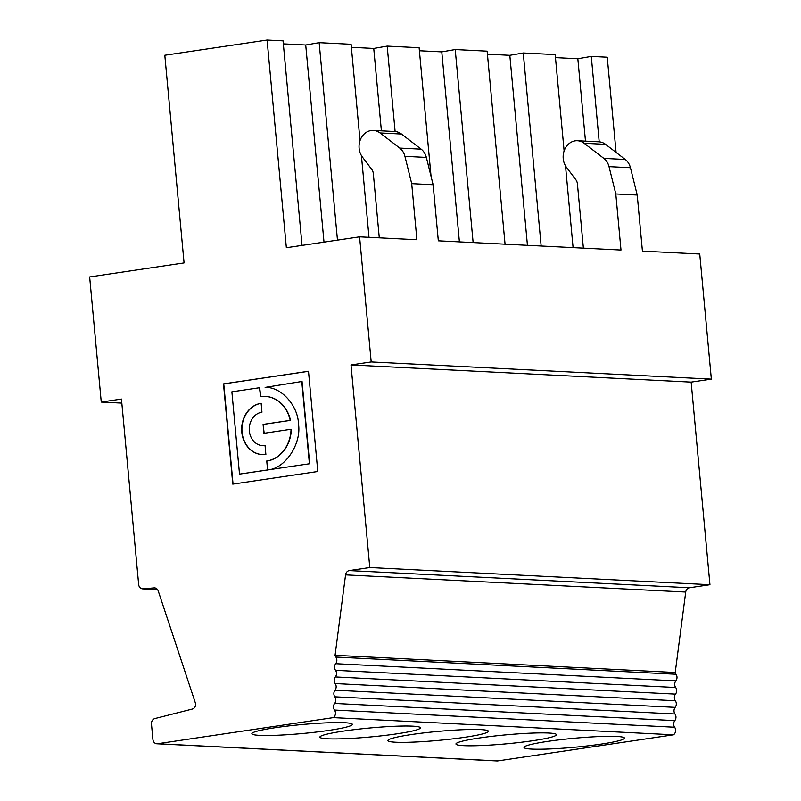 <?xml version="1.0" encoding="UTF-8"?>
<svg xmlns="http://www.w3.org/2000/svg" width="801" height="801" viewBox="0 0 801 801"><rect width="100%" height="100%" fill="white"/><g stroke="black" fill="none" stroke-linecap="round" stroke-linejoin="round"><path stroke-width="1.2" d="M101.256 402.062L121.452 399.058L138.653 584.49A5.006 4.245 -87.1 0 0 142.618 588.865A5.006 4.245 -87.1 0 0 143.109 588.855L154.052 587.904A5.006 4.245 92.9 0 1 154.543 587.894A5.006 4.245 92.9 0 1 158.248 591.008L195.714 703.989A5.006 4.245 92.9 0 1 192.29 709.065L154.873 718.567A5.006 4.245 -87.1 0 0 151.479 724.094L152.901 739.403A5.006 4.245 -87.1 0 0 156.866 743.779L497.02 760.95A5.006 4.245 -87.1 0 0 497.731 760.92L673.461 734.807L333.306 717.626A5.006 4.245 -87.1 0 0 334.488 710.056A5.006 4.245 92.9 0 1 334.658 703.438A5.006 4.245 -87.1 0 0 334.828 696.81A5.006 4.245 92.9 0 1 335.008 690.192A5.006 4.245 -87.1 0 0 335.178 683.563A5.006 4.245 92.9 0 1 335.349 676.945A5.006 4.245 -87.1 0 0 335.529 670.327A5.006 4.245 92.9 0 1 335.699 663.699A5.006 4.245 -87.1 0 0 335.869 657.08A5.006 4.245 92.9 0 1 335.068 655.318L345.561 574.878A5.006 4.245 92.9 0 1 349.296 570.592L369.792 567.549L350.998 364.946L371.193 361.952L359.589 236.846L286.358 247.729L267.093 40.05L164.806 55.249L184.07 262.928L89.652 276.956L101.256 402.062L121.822 403.103M673.461 734.807A5.006 4.245 -87.1 0 0 674.642 727.228A5.006 4.245 92.9 0 1 674.812 720.61A5.006 4.245 -87.1 0 0 674.983 713.981A5.006 4.245 92.9 0 1 675.163 707.363A5.006 4.245 -87.1 0 0 675.333 700.735A5.006 4.245 92.9 0 1 675.503 694.117A5.006 4.245 -87.1 0 0 675.684 687.498A5.006 4.245 92.9 0 1 675.854 680.87A5.006 4.245 -87.1 0 0 676.024 674.252A5.006 4.245 92.9 0 1 675.223 672.49L335.068 655.318M371.193 361.952L711.348 379.123L699.744 254.017L642.422 251.124L637.226 195.043L615.799 193.962L620.995 250.042L438.327 240.821L433.131 184.741L426.352 157.417A15.139 12.826 -87.1 0 0 421.166 149.166L401.481 134.037A15.93 13.487 -87.1 0 0 394.773 131.514L373.346 130.433A15.93 13.487 -87.1 0 0 360.42 139.574A15.93 13.487 -87.1 0 0 362.392 157.026L371.774 169.462A7.569 6.408 92.9 0 1 373.326 173.597L379.274 237.727A7.569 6.408 92.9 0 1 379.284 237.847M359.589 236.846L416.9 239.739L411.704 183.659L433.131 184.741M637.226 195.043L630.447 167.719A15.139 12.826 -87.1 0 0 625.261 159.469L605.566 144.34A15.93 13.487 -87.1 0 0 598.868 141.817L577.441 140.736A15.93 13.487 -87.1 0 0 564.515 149.877A15.93 13.487 -87.1 0 0 566.487 167.329L575.869 179.764A7.569 6.408 92.9 0 1 577.421 183.9L583.368 248.03A7.569 6.408 92.9 0 1 583.378 248.15M615.799 193.962L609.02 166.638A15.139 12.826 -87.1 0 0 603.834 158.388L584.139 143.259A15.93 13.487 -87.1 0 0 577.441 140.736M616.079 152.42L607.248 57.221L591.278 56.42L577.841 58.753L585.481 141.136M577.841 58.753L555.463 57.622M156.866 743.779A5.006 4.245 -87.1 0 0 157.577 743.749L333.306 717.626M473.131 242.583L455.218 49.552L487.148 51.164L505.061 244.195M675.223 672.49L685.716 592.049A5.006 4.245 92.9 0 1 689.451 587.764L709.946 584.72L691.153 382.117L711.348 379.123M267.093 40.05L283.063 40.851L302.037 245.396M360.029 140.636L351.088 44.295L319.158 42.683L305.722 45.016L283.344 43.885M431.058 176.38L419.123 47.73L387.183 46.118L373.747 48.45L351.369 47.319M455.218 49.552L441.782 51.885L419.404 50.753M564.124 150.938L555.183 54.598L523.253 52.986L509.816 55.319L487.429 54.188M350.998 364.946L691.153 382.117M461.746 741.325A50.453 4.496 174.7 0 0 455.959 743.999A50.453 4.496 174.7 0 0 463.689 745.661A50.453 4.496 174.7 0 0 520.34 742.367A50.453 4.496 174.7 0 0 556.445 734.677A50.453 4.496 174.7 0 0 518.067 733.866A50.453 4.496 174.7 0 0 461.746 741.325M591.278 56.42L599.208 141.837M531.724 749.095A50.453 4.496 174.7 0 0 581.846 746.532A50.453 4.496 174.7 0 0 622.808 739.453A50.453 4.496 174.7 0 0 624.47 738.111A50.453 4.496 174.7 0 0 573.816 738.302A50.453 4.496 174.7 0 0 523.994 747.433A50.453 4.496 174.7 0 0 531.724 749.095M327.629 738.792A50.453 4.496 174.7 0 0 384.28 735.498A50.453 4.496 174.7 0 0 420.385 727.809A50.453 4.496 174.7 0 0 381.997 726.998A50.453 4.496 174.7 0 0 325.687 734.457A50.453 4.496 174.7 0 0 319.899 737.13A50.453 4.496 174.7 0 0 327.629 738.792M395.664 742.227A50.453 4.496 174.7 0 0 445.787 739.663A50.453 4.496 174.7 0 0 486.748 732.585A50.453 4.496 174.7 0 0 488.41 731.243A50.453 4.496 174.7 0 0 437.757 731.433A50.453 4.496 174.7 0 0 387.924 740.565A50.453 4.496 174.7 0 0 395.664 742.227M259.604 735.358A50.453 4.496 174.7 0 0 309.717 732.795A50.453 4.496 174.7 0 0 350.688 725.716A50.453 4.496 174.7 0 0 352.35 724.374A50.453 4.496 174.7 0 0 301.697 724.565A50.453 4.496 174.7 0 0 251.864 733.696A50.453 4.496 174.7 0 0 259.604 735.358M509.816 55.319L527.438 245.326M523.253 52.986L541.156 246.017M565.506 165.857L573.085 247.629M709.946 584.72L369.792 567.549M305.722 45.016L324.005 242.132M319.158 42.683L337.471 240.13M317.787 471.499L308.495 371.264L223.489 383.899L232.781 484.124L317.787 471.499M266.763 461.116L267.584 469.997L266.763 461.116A32.511 27.544 92.9 0 0 291.314 429.286L291.043 429.266A32.511 27.544 92.9 0 1 266.493 461.096M268.205 469.847L309.677 463.739L302.047 381.466L265.131 387.394C281.662 386.743 298.182 406.147 298.493 424.18C301.556 443.674 285.406 468.455 268.205 469.847L309.677 463.739M411.704 183.659L404.926 156.335A15.139 12.826 -87.1 0 0 399.739 148.085L380.054 132.956A15.93 13.487 -87.1 0 0 373.346 130.433M267.314 469.977L239.519 474.112L231.879 391.829L259.514 387.734L260.515 396.605A32.511 27.544 92.9 0 1 265.141 396.385A32.511 27.544 92.9 0 1 290.222 420.375L263.088 424.41L263.919 433.301L291.043 429.266M373.747 48.45L381.396 130.833M261.957 412.175A16.821 14.248 -87.1 0 0 249.251 429.546A16.821 14.248 -87.1 0 0 262.658 445.646A16.821 14.248 -87.1 0 0 265.051 445.526L265.872 454.427A25.782 21.837 92.9 0 1 262.207 454.608A25.782 21.837 92.9 0 1 241.662 429.917A25.782 21.837 92.9 0 1 261.136 403.283L261.957 412.175M259.714 387.954L260.776 396.575M263.088 424.41L264.18 433.261M265.281 396.385A32.511 27.544 92.9 0 1 265.411 396.395A32.511 27.544 92.9 0 1 290.483 420.385L263.359 424.42M239.519 474.112L267.584 469.997M361.411 155.554L369.001 237.326M441.782 51.885L459.404 241.892M308.495 371.314L223.759 383.909L233.051 484.084M262.788 445.656A16.821 14.248 -87.1 0 0 262.918 445.666A16.821 14.248 -87.1 0 0 265.051 445.576M309.406 463.729L301.777 381.446M262.338 454.608A25.782 21.837 92.9 0 1 241.922 430.007A25.782 21.837 92.9 0 1 261.136 403.334M387.183 46.118L395.113 131.534M675.684 687.498L335.529 670.327M675.503 694.117L335.349 676.945M155.024 587.954L154.052 587.904M157.507 589.576L143.109 588.855M675.854 680.87L335.699 663.699M584.139 143.259L605.566 144.34M676.024 674.252L335.869 657.08M497.731 760.92L157.577 743.749M685.716 592.049L345.561 574.878M689.451 587.764L349.296 570.592M603.834 158.388L625.261 159.469M609.02 166.638L630.447 167.719M675.333 700.735L335.178 683.563M675.163 707.363L335.008 690.192M674.642 727.228L334.488 710.056M674.812 720.61L334.658 703.438M674.983 713.981L334.828 696.81M380.054 132.956L401.481 134.037M399.739 148.085L421.166 149.166M404.926 156.335L426.352 157.417M157.537 589.616L142.618 588.865"/></g></svg>
